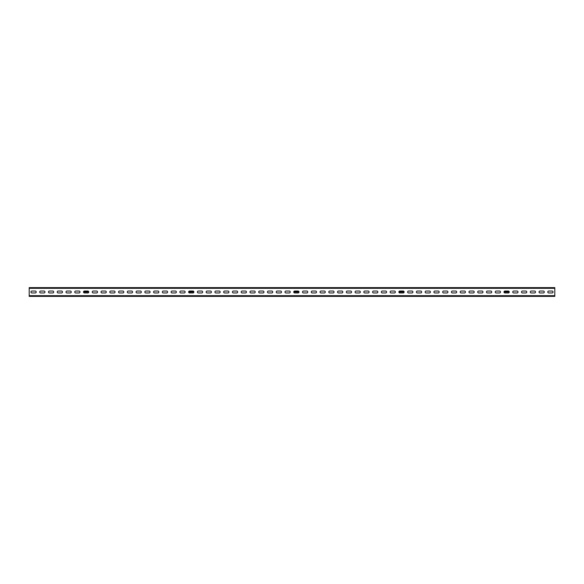 <?xml version="1.0" encoding="UTF-8"?>
<svg xmlns="http://www.w3.org/2000/svg" width="584" height="584" viewBox="0 0 584 584"><rect width="100%" height="100%" fill="white"/><g stroke="black" fill="none" stroke-linecap="round" stroke-linejoin="round"><path stroke-width="0.88" d="M499.524 287.62L495.232 287.62M554.8 287.62L29.2 287.62L29.2 288.321L554.8 288.321L554.8 287.62M512.752 287.62L517.044 287.62M509.248 287.62L508.284 287.62L509.248 287.62M503.992 287.62L508.284 287.62M491.728 287.62L490.764 287.62L491.728 287.62M486.472 287.62L490.764 287.62M482.968 287.62L482.004 287.62L482.968 287.62M477.712 287.62L482.004 287.62M474.208 287.62L473.244 287.62L474.208 287.62M468.952 287.62L473.244 287.62M465.448 287.62L464.484 287.62L465.448 287.62M460.192 287.62L464.484 287.62M456.688 287.62L455.724 287.62L456.688 287.62M451.432 287.62L455.724 287.62M447.928 287.62L446.964 287.62L447.928 287.62M442.672 287.62L446.964 287.62M439.168 287.62L438.204 287.62L439.168 287.62M433.912 287.62L438.204 287.62M430.408 287.62L429.444 287.62L430.408 287.62M425.152 287.62L429.444 287.62M421.648 287.62L420.684 287.62L421.648 287.62M416.392 287.62L420.684 287.62M412.888 287.62L411.924 287.62L412.888 287.62M407.632 287.62L411.924 287.62M404.128 287.62L403.164 287.62L404.128 287.62M398.872 287.62L403.164 287.62M395.368 287.62L394.404 287.62L395.368 287.62M390.112 287.62L394.404 287.62M386.608 287.62L385.644 287.62L386.608 287.62M381.352 287.62L385.644 287.62M377.848 287.62L376.884 287.62L377.848 287.62M372.592 287.62L376.884 287.62M369.088 287.62L368.124 287.62L369.088 287.62M363.832 287.62L368.124 287.62M188.632 287.62L192.924 287.62M185.128 287.62L184.164 287.62L185.128 287.62M179.872 287.62L184.164 287.62M176.368 287.62L175.404 287.62L176.368 287.62M171.112 287.62L175.404 287.62M167.608 287.62L166.644 287.62L167.608 287.62M162.352 287.62L166.644 287.62M158.848 287.62L157.884 287.62L158.848 287.62M153.592 287.62L157.884 287.62M150.088 287.62L149.124 287.62L150.088 287.62M144.832 287.62L149.124 287.62M141.328 287.62L140.364 287.62L141.328 287.62M136.072 287.62L140.364 287.62M132.568 287.62L131.604 287.62L132.568 287.62M127.312 287.62L131.604 287.62M123.808 287.62L122.844 287.62L123.808 287.62M118.552 287.62L122.844 287.62M115.048 287.62L114.084 287.62L115.048 287.62M109.792 287.62L114.084 287.62M106.288 287.62L105.324 287.62L106.288 287.62M101.032 287.62L105.324 287.62M97.528 287.62L96.564 287.62L97.528 287.62M92.272 287.62L96.564 287.62M88.768 287.62L87.804 287.62L88.768 287.62M83.512 287.62L87.804 287.62M80.008 287.62L79.044 287.62L80.008 287.62M74.752 287.62L79.044 287.62M71.248 287.62L70.284 287.62L71.248 287.62M65.992 287.62L70.284 287.62M62.488 287.62L61.524 287.62L62.488 287.62M57.232 287.62L61.524 287.62M53.728 287.62L52.764 287.62L53.728 287.62M48.472 287.62L52.764 287.62M44.968 287.62L44.004 287.62L44.968 287.62M39.712 287.62L44.004 287.62M554.8 288.321L554.8 296.38L29.2 296.38L29.2 288.321M552.084 292.964L548.756 292.964A0.964 0.964 0 0 1 547.792 292A0.964 0.964 0 0 1 548.756 291.036L552.084 291.036A0.964 0.964 0 0 1 553.048 292A0.964 0.964 0 0 1 552.084 292.964A0.964 0.964 0 0 0 553.048 292A0.964 0.964 0 0 0 552.084 291.036M543.324 292.964L539.996 292.964A0.964 0.964 0 0 1 539.032 292A0.964 0.964 0 0 1 539.996 291.036L543.324 291.036A0.964 0.964 0 0 1 544.288 292A0.964 0.964 0 0 1 543.324 292.964A0.964 0.964 0 0 0 544.288 292A0.964 0.964 0 0 0 543.324 291.036M534.564 292.964L531.236 292.964A0.964 0.964 0 0 1 530.272 292A0.964 0.964 0 0 1 531.236 291.036L534.564 291.036A0.964 0.964 0 0 1 535.528 292A0.964 0.964 0 0 1 534.564 292.964A0.964 0.964 0 0 0 535.528 292A0.964 0.964 0 0 0 534.564 291.036M525.804 292.964L522.476 292.964A0.964 0.964 0 0 1 521.512 292A0.964 0.964 0 0 1 522.476 291.036L525.804 291.036A0.964 0.964 0 0 1 526.768 292A0.964 0.964 0 0 1 525.804 292.964A0.964 0.964 0 0 0 526.768 292A0.964 0.964 0 0 0 525.804 291.036M517.044 292.964L513.716 292.964A0.964 0.964 0 0 1 512.752 292A0.964 0.964 0 0 1 513.716 291.036L517.044 291.036A0.964 0.964 0 0 1 518.008 292A0.964 0.964 0 0 1 517.044 292.964A0.964 0.964 0 0 0 518.008 292A0.964 0.964 0 0 0 517.044 291.036M508.284 292.964L504.956 292.964A0.964 0.964 0 0 1 503.992 292A0.964 0.964 0 0 1 504.956 291.036L508.284 291.036A0.964 0.964 0 0 1 509.248 292A0.964 0.964 0 0 1 508.284 292.964A0.964 0.964 0 0 0 509.248 292L504.08 292A0.701 0.701 0 0 1 503.992 291.993A0.964 0.964 0 0 0 504.956 292.964M499.524 292.964L496.196 292.964A0.964 0.964 0 0 1 495.232 292A0.964 0.964 0 0 1 496.196 291.036L499.524 291.036A0.964 0.964 0 0 1 500.488 292A0.964 0.964 0 0 1 499.524 292.964A0.964 0.964 0 0 0 500.488 292A0.964 0.964 0 0 0 499.524 291.036M490.764 292.964L487.436 292.964A0.964 0.964 0 0 1 486.472 292A0.964 0.964 0 0 1 487.436 291.036L490.764 291.036A0.964 0.964 0 0 1 491.728 292A0.964 0.964 0 0 1 490.764 292.964A0.964 0.964 0 0 0 491.728 292A0.964 0.964 0 0 0 490.764 291.036M482.004 292.964L478.676 292.964A0.964 0.964 0 0 1 477.712 292A0.964 0.964 0 0 1 478.676 291.036L482.004 291.036A0.964 0.964 0 0 1 482.968 292A0.964 0.964 0 0 1 482.004 292.964A0.964 0.964 0 0 0 482.968 292A0.964 0.964 0 0 0 482.004 291.036M473.244 292.964L469.916 292.964A0.964 0.964 0 0 1 468.952 292A0.964 0.964 0 0 1 469.916 291.036L473.244 291.036A0.964 0.964 0 0 1 474.208 292A0.964 0.964 0 0 1 473.244 292.964A0.964 0.964 0 0 0 474.208 292A0.964 0.964 0 0 0 473.244 291.036M464.484 292.964L461.156 292.964A0.964 0.964 0 0 1 460.192 292A0.964 0.964 0 0 1 461.156 291.036L464.484 291.036A0.964 0.964 0 0 1 465.448 292A0.964 0.964 0 0 1 464.484 292.964A0.964 0.964 0 0 0 465.448 292A0.964 0.964 0 0 0 464.484 291.036M455.724 292.964L452.396 292.964A0.964 0.964 0 0 1 451.432 292A0.964 0.964 0 0 1 452.396 291.036L455.724 291.036A0.964 0.964 0 0 1 456.688 292A0.964 0.964 0 0 1 455.724 292.964A0.964 0.964 0 0 0 456.688 292A0.964 0.964 0 0 0 455.724 291.036M446.964 292.964L443.636 292.964A0.964 0.964 0 0 1 442.672 292A0.964 0.964 0 0 1 443.636 291.036L446.964 291.036A0.964 0.964 0 0 1 447.928 292A0.964 0.964 0 0 1 446.964 292.964A0.964 0.964 0 0 0 447.928 292A0.964 0.964 0 0 0 446.964 291.036M438.204 292.964L434.876 292.964A0.964 0.964 0 0 1 433.912 292A0.964 0.964 0 0 1 434.876 291.036L438.204 291.036A0.964 0.964 0 0 1 439.168 292A0.964 0.964 0 0 1 438.204 292.964A0.964 0.964 0 0 0 439.168 292A0.964 0.964 0 0 0 438.204 291.036M429.444 292.964L426.116 292.964A0.964 0.964 0 0 1 425.152 292A0.964 0.964 0 0 1 426.116 291.036L429.444 291.036A0.964 0.964 0 0 1 430.408 292A0.964 0.964 0 0 1 429.444 292.964A0.964 0.964 0 0 0 430.408 292A0.964 0.964 0 0 0 429.444 291.036M420.684 292.964L417.356 292.964A0.964 0.964 0 0 1 416.392 292A0.964 0.964 0 0 1 417.356 291.036L420.684 291.036A0.964 0.964 0 0 1 421.648 292A0.964 0.964 0 0 1 420.684 292.964A0.964 0.964 0 0 0 421.648 292A0.964 0.964 0 0 0 420.684 291.036M411.924 292.964L408.596 292.964A0.964 0.964 0 0 1 407.632 292A0.964 0.964 0 0 1 408.596 291.036L411.924 291.036A0.964 0.964 0 0 1 412.888 292A0.964 0.964 0 0 1 411.924 292.964A0.964 0.964 0 0 0 412.888 292A0.964 0.964 0 0 0 411.924 291.036M403.164 292.964L399.836 292.964A0.964 0.964 0 0 1 398.872 292A0.964 0.964 0 0 1 399.836 291.036L403.164 291.036A0.964 0.964 0 0 1 404.128 292A0.964 0.964 0 0 1 403.164 292.964A0.964 0.964 0 0 0 404.128 292L398.96 292A0.701 0.701 0 0 1 398.872 291.993A0.964 0.964 0 0 0 399.836 292.964M394.404 292.964L391.076 292.964A0.964 0.964 0 0 1 390.112 292A0.964 0.964 0 0 1 391.076 291.036L394.404 291.036A0.964 0.964 0 0 1 395.368 292A0.964 0.964 0 0 1 394.404 292.964A0.964 0.964 0 0 0 395.368 292A0.964 0.964 0 0 0 394.404 291.036M385.644 292.964L382.316 292.964A0.964 0.964 0 0 1 381.352 292A0.964 0.964 0 0 1 382.316 291.036L385.644 291.036A0.964 0.964 0 0 1 386.608 292A0.964 0.964 0 0 1 385.644 292.964A0.964 0.964 0 0 0 386.608 292A0.964 0.964 0 0 0 385.644 291.036M376.884 292.964L373.556 292.964A0.964 0.964 0 0 1 372.592 292A0.964 0.964 0 0 1 373.556 291.036L376.884 291.036A0.964 0.964 0 0 1 377.848 292A0.964 0.964 0 0 1 376.884 292.964A0.964 0.964 0 0 0 377.848 292A0.964 0.964 0 0 0 376.884 291.036M368.124 292.964L364.796 292.964A0.964 0.964 0 0 1 363.832 292A0.964 0.964 0 0 1 364.796 291.036L368.124 291.036A0.964 0.964 0 0 1 369.088 292A0.964 0.964 0 0 1 368.124 292.964A0.964 0.964 0 0 0 369.088 292A0.964 0.964 0 0 0 368.124 291.036M359.364 292.964L356.036 292.964A0.964 0.964 0 0 1 355.072 292A0.964 0.964 0 0 1 356.036 291.036L359.364 291.036A0.964 0.964 0 0 1 360.328 292A0.964 0.964 0 0 1 359.364 292.964A0.964 0.964 0 0 0 360.328 292A0.964 0.964 0 0 0 359.364 291.036M350.604 292.964L347.276 292.964A0.964 0.964 0 0 1 346.312 292A0.964 0.964 0 0 1 347.276 291.036L350.604 291.036A0.964 0.964 0 0 1 351.568 292A0.964 0.964 0 0 1 350.604 292.964A0.964 0.964 0 0 0 351.568 292A0.964 0.964 0 0 0 350.604 291.036M341.844 292.964L338.516 292.964A0.964 0.964 0 0 1 337.552 292A0.964 0.964 0 0 1 338.516 291.036L341.844 291.036A0.964 0.964 0 0 1 342.808 292A0.964 0.964 0 0 1 341.844 292.964A0.964 0.964 0 0 0 342.808 292A0.964 0.964 0 0 0 341.844 291.036M333.084 292.964L329.756 292.964A0.964 0.964 0 0 1 328.792 292A0.964 0.964 0 0 1 329.756 291.036L333.084 291.036A0.964 0.964 0 0 1 334.048 292A0.964 0.964 0 0 1 333.084 292.964A0.964 0.964 0 0 0 334.048 292A0.964 0.964 0 0 0 333.084 291.036M324.324 292.964L320.996 292.964A0.964 0.964 0 0 1 320.032 292A0.964 0.964 0 0 1 320.996 291.036L324.324 291.036A0.964 0.964 0 0 1 325.288 292A0.964 0.964 0 0 1 324.324 292.964A0.964 0.964 0 0 0 325.288 292A0.964 0.964 0 0 0 324.324 291.036M315.564 292.964L312.236 292.964A0.964 0.964 0 0 1 311.272 292A0.964 0.964 0 0 1 312.236 291.036L315.564 291.036A0.964 0.964 0 0 1 316.528 292A0.964 0.964 0 0 1 315.564 292.964A0.964 0.964 0 0 0 316.528 292A0.964 0.964 0 0 0 315.564 291.036M306.804 292.964L303.476 292.964A0.964 0.964 0 0 1 302.512 292A0.964 0.964 0 0 1 303.476 291.036L306.804 291.036A0.964 0.964 0 0 1 307.768 292A0.964 0.964 0 0 1 306.804 292.964A0.964 0.964 0 0 0 307.768 292A0.964 0.964 0 0 0 306.804 291.036M298.044 292.964L294.716 292.964A0.964 0.964 0 0 1 293.752 292A0.964 0.964 0 0 1 294.716 291.036L298.044 291.036A0.964 0.964 0 0 1 299.008 292A0.964 0.964 0 0 1 298.044 292.964A0.964 0.964 0 0 0 299.008 292L293.84 292A0.701 0.701 0 0 1 293.752 291.993A0.964 0.964 0 0 0 294.716 292.964M289.284 292.964L285.956 292.964A0.964 0.964 0 0 1 284.992 292A0.964 0.964 0 0 1 285.956 291.036L289.284 291.036A0.964 0.964 0 0 1 290.248 292A0.964 0.964 0 0 1 289.284 292.964A0.964 0.964 0 0 0 290.248 292A0.964 0.964 0 0 0 289.284 291.036M280.524 292.964L277.196 292.964A0.964 0.964 0 0 1 276.232 292A0.964 0.964 0 0 1 277.196 291.036L280.524 291.036A0.964 0.964 0 0 1 281.488 292A0.964 0.964 0 0 1 280.524 292.964A0.964 0.964 0 0 0 281.488 292A0.964 0.964 0 0 0 280.524 291.036M271.764 292.964L268.436 292.964A0.964 0.964 0 0 1 267.472 292A0.964 0.964 0 0 1 268.436 291.036L271.764 291.036A0.964 0.964 0 0 1 272.728 292A0.964 0.964 0 0 1 271.764 292.964A0.964 0.964 0 0 0 272.728 292A0.964 0.964 0 0 0 271.764 291.036M263.004 292.964L259.676 292.964A0.964 0.964 0 0 1 258.712 292A0.964 0.964 0 0 1 259.676 291.036L263.004 291.036A0.964 0.964 0 0 1 263.968 292A0.964 0.964 0 0 1 263.004 292.964A0.964 0.964 0 0 0 263.968 292A0.964 0.964 0 0 0 263.004 291.036M254.244 292.964L250.916 292.964A0.964 0.964 0 0 1 249.952 292A0.964 0.964 0 0 1 250.916 291.036L254.244 291.036A0.964 0.964 0 0 1 255.208 292A0.964 0.964 0 0 1 254.244 292.964A0.964 0.964 0 0 0 255.208 292A0.964 0.964 0 0 0 254.244 291.036M245.484 292.964L242.156 292.964A0.964 0.964 0 0 1 241.192 292A0.964 0.964 0 0 1 242.156 291.036L245.484 291.036A0.964 0.964 0 0 1 246.448 292A0.964 0.964 0 0 1 245.484 292.964A0.964 0.964 0 0 0 246.448 292A0.964 0.964 0 0 0 245.484 291.036M236.724 292.964L233.396 292.964A0.964 0.964 0 0 1 232.432 292A0.964 0.964 0 0 1 233.396 291.036L236.724 291.036A0.964 0.964 0 0 1 237.688 292A0.964 0.964 0 0 1 236.724 292.964A0.964 0.964 0 0 0 237.688 292A0.964 0.964 0 0 0 236.724 291.036M227.964 292.964L224.636 292.964A0.964 0.964 0 0 1 223.672 292A0.964 0.964 0 0 1 224.636 291.036L227.964 291.036A0.964 0.964 0 0 1 228.928 292A0.964 0.964 0 0 1 227.964 292.964A0.964 0.964 0 0 0 228.928 292A0.964 0.964 0 0 0 227.964 291.036M219.204 292.964L215.876 292.964A0.964 0.964 0 0 1 214.912 292A0.964 0.964 0 0 1 215.876 291.036L219.204 291.036A0.964 0.964 0 0 1 220.168 292A0.964 0.964 0 0 1 219.204 292.964A0.964 0.964 0 0 0 220.168 292A0.964 0.964 0 0 0 219.204 291.036M210.444 292.964L207.116 292.964A0.964 0.964 0 0 1 206.152 292A0.964 0.964 0 0 1 207.116 291.036L210.444 291.036A0.964 0.964 0 0 1 211.408 292A0.964 0.964 0 0 1 210.444 292.964A0.964 0.964 0 0 0 211.408 292A0.964 0.964 0 0 0 210.444 291.036M201.684 292.964L198.356 292.964A0.964 0.964 0 0 1 197.392 292A0.964 0.964 0 0 1 198.356 291.036L201.684 291.036A0.964 0.964 0 0 1 202.648 292A0.964 0.964 0 0 1 201.684 292.964A0.964 0.964 0 0 0 202.648 292A0.964 0.964 0 0 0 201.684 291.036M192.924 292.964L189.596 292.964A0.964 0.964 0 0 1 188.632 292A0.964 0.964 0 0 1 189.596 291.036L192.924 291.036A0.964 0.964 0 0 1 193.888 292A0.964 0.964 0 0 1 192.924 292.964A0.964 0.964 0 0 0 193.888 292L188.72 292A0.701 0.701 0 0 1 188.632 291.993A0.964 0.964 0 0 0 189.596 292.964M184.164 292.964L180.836 292.964A0.964 0.964 0 0 1 179.872 292A0.964 0.964 0 0 1 180.836 291.036L184.164 291.036A0.964 0.964 0 0 1 185.128 292A0.964 0.964 0 0 1 184.164 292.964A0.964 0.964 0 0 0 185.128 292A0.964 0.964 0 0 0 184.164 291.036M175.404 292.964L172.076 292.964A0.964 0.964 0 0 1 171.112 292A0.964 0.964 0 0 1 172.076 291.036L175.404 291.036A0.964 0.964 0 0 1 176.368 292A0.964 0.964 0 0 1 175.404 292.964A0.964 0.964 0 0 0 176.368 292A0.964 0.964 0 0 0 175.404 291.036M166.644 292.964L163.316 292.964A0.964 0.964 0 0 1 162.352 292A0.964 0.964 0 0 1 163.316 291.036L166.644 291.036A0.964 0.964 0 0 1 167.608 292A0.964 0.964 0 0 1 166.644 292.964A0.964 0.964 0 0 0 167.608 292A0.964 0.964 0 0 0 166.644 291.036M157.884 292.964L154.556 292.964A0.964 0.964 0 0 1 153.592 292A0.964 0.964 0 0 1 154.556 291.036L157.884 291.036A0.964 0.964 0 0 1 158.848 292A0.964 0.964 0 0 1 157.884 292.964A0.964 0.964 0 0 0 158.848 292A0.964 0.964 0 0 0 157.884 291.036M149.124 292.964L145.796 292.964A0.964 0.964 0 0 1 144.832 292A0.964 0.964 0 0 1 145.796 291.036L149.124 291.036A0.964 0.964 0 0 1 150.088 292A0.964 0.964 0 0 1 149.124 292.964A0.964 0.964 0 0 0 150.088 292A0.964 0.964 0 0 0 149.124 291.036M140.364 292.964L137.036 292.964A0.964 0.964 0 0 1 136.072 292A0.964 0.964 0 0 1 137.036 291.036L140.364 291.036A0.964 0.964 0 0 1 141.328 292A0.964 0.964 0 0 1 140.364 292.964A0.964 0.964 0 0 0 141.328 292A0.964 0.964 0 0 0 140.364 291.036M131.604 292.964L128.276 292.964A0.964 0.964 0 0 1 127.312 292A0.964 0.964 0 0 1 128.276 291.036L131.604 291.036A0.964 0.964 0 0 1 132.568 292A0.964 0.964 0 0 1 131.604 292.964A0.964 0.964 0 0 0 132.568 292A0.964 0.964 0 0 0 131.604 291.036M122.844 292.964L119.516 292.964A0.964 0.964 0 0 1 118.552 292A0.964 0.964 0 0 1 119.516 291.036L122.844 291.036A0.964 0.964 0 0 1 123.808 292A0.964 0.964 0 0 1 122.844 292.964A0.964 0.964 0 0 0 123.808 292A0.964 0.964 0 0 0 122.844 291.036M114.084 292.964L110.756 292.964A0.964 0.964 0 0 1 109.792 292A0.964 0.964 0 0 1 110.756 291.036L114.084 291.036A0.964 0.964 0 0 1 115.048 292A0.964 0.964 0 0 1 114.084 292.964A0.964 0.964 0 0 0 115.048 292A0.964 0.964 0 0 0 114.084 291.036M105.324 292.964L101.996 292.964A0.964 0.964 0 0 1 101.032 292A0.964 0.964 0 0 1 101.996 291.036L105.324 291.036A0.964 0.964 0 0 1 106.288 292A0.964 0.964 0 0 1 105.324 292.964A0.964 0.964 0 0 0 106.288 292A0.964 0.964 0 0 0 105.324 291.036M96.564 292.964L93.236 292.964A0.964 0.964 0 0 1 92.272 292A0.964 0.964 0 0 1 93.236 291.036L96.564 291.036A0.964 0.964 0 0 1 97.528 292A0.964 0.964 0 0 1 96.564 292.964A0.964 0.964 0 0 0 97.528 292A0.964 0.964 0 0 0 96.564 291.036M87.804 292.964L84.476 292.964A0.964 0.964 0 0 1 83.512 292A0.964 0.964 0 0 1 84.476 291.036L87.804 291.036A0.964 0.964 0 0 1 88.768 292A0.964 0.964 0 0 1 87.804 292.964A0.964 0.964 0 0 0 88.768 292L83.6 292A0.701 0.701 0 0 1 83.512 291.993A0.964 0.964 0 0 0 84.476 292.964M79.044 292.964L75.716 292.964A0.964 0.964 0 0 1 74.752 292A0.964 0.964 0 0 1 75.716 291.036L79.044 291.036A0.964 0.964 0 0 1 80.008 292A0.964 0.964 0 0 1 79.044 292.964A0.964 0.964 0 0 0 80.008 292A0.964 0.964 0 0 0 79.044 291.036M70.284 292.964L66.956 292.964A0.964 0.964 0 0 1 65.992 292A0.964 0.964 0 0 1 66.956 291.036L70.284 291.036A0.964 0.964 0 0 1 71.248 292A0.964 0.964 0 0 1 70.284 292.964A0.964 0.964 0 0 0 71.248 292A0.964 0.964 0 0 0 70.284 291.036M61.524 292.964L58.196 292.964A0.964 0.964 0 0 1 57.232 292A0.964 0.964 0 0 1 58.196 291.036L61.524 291.036A0.964 0.964 0 0 1 62.488 292A0.964 0.964 0 0 1 61.524 292.964A0.964 0.964 0 0 0 62.488 292A0.964 0.964 0 0 0 61.524 291.036M52.764 292.964L49.436 292.964A0.964 0.964 0 0 1 48.472 292A0.964 0.964 0 0 1 49.436 291.036L52.764 291.036A0.964 0.964 0 0 1 53.728 292A0.964 0.964 0 0 1 52.764 292.964A0.964 0.964 0 0 0 53.728 292A0.964 0.964 0 0 0 52.764 291.036M44.004 292.964L40.676 292.964A0.964 0.964 0 0 1 39.712 292A0.964 0.964 0 0 1 40.676 291.036L44.004 291.036A0.964 0.964 0 0 1 44.968 292A0.964 0.964 0 0 1 44.004 292.964A0.964 0.964 0 0 0 44.968 292A0.964 0.964 0 0 0 44.004 291.036M35.244 292.964L31.916 292.964A0.964 0.964 0 0 1 30.952 292A0.964 0.964 0 0 1 31.916 291.036L35.244 291.036A0.964 0.964 0 0 1 36.208 292A0.964 0.964 0 0 1 35.244 292.964A0.964 0.964 0 0 0 36.208 292A0.964 0.964 0 0 0 35.244 291.036M31.916 292.964A0.964 0.964 0 0 1 30.952 292A0.964 0.964 0 0 1 31.916 291.036M40.676 292.964A0.964 0.964 0 0 1 39.712 292A0.964 0.964 0 0 1 40.676 291.036M49.436 292.964A0.964 0.964 0 0 1 48.472 292A0.964 0.964 0 0 1 49.436 291.036M58.196 292.964A0.964 0.964 0 0 1 57.232 292A0.964 0.964 0 0 1 58.196 291.036M66.956 292.964A0.964 0.964 0 0 1 65.992 292A0.964 0.964 0 0 1 66.956 291.036M75.716 292.964A0.964 0.964 0 0 1 74.752 292A0.964 0.964 0 0 1 75.716 291.036M87.804 291.036A0.964 0.964 0 0 1 88.702 291.65L83.6 291.65A0.964 0.964 0 0 1 84.476 291.036M93.236 292.964A0.964 0.964 0 0 1 92.272 292A0.964 0.964 0 0 1 93.236 291.036M101.996 292.964A0.964 0.964 0 0 1 101.032 292A0.964 0.964 0 0 1 101.996 291.036M110.756 292.964A0.964 0.964 0 0 1 109.792 292A0.964 0.964 0 0 1 110.756 291.036M119.516 292.964A0.964 0.964 0 0 1 118.552 292A0.964 0.964 0 0 1 119.516 291.036M128.276 292.964A0.964 0.964 0 0 1 127.312 292A0.964 0.964 0 0 1 128.276 291.036M137.036 292.964A0.964 0.964 0 0 1 136.072 292A0.964 0.964 0 0 1 137.036 291.036M145.796 292.964A0.964 0.964 0 0 1 144.832 292A0.964 0.964 0 0 1 145.796 291.036M154.556 292.964A0.964 0.964 0 0 1 153.592 292A0.964 0.964 0 0 1 154.556 291.036M163.316 292.964A0.964 0.964 0 0 1 162.352 292A0.964 0.964 0 0 1 163.316 291.036M172.076 292.964A0.964 0.964 0 0 1 171.112 292A0.964 0.964 0 0 1 172.076 291.036M180.836 292.964A0.964 0.964 0 0 1 179.872 292A0.964 0.964 0 0 1 180.836 291.036M192.924 291.036A0.964 0.964 0 0 1 193.822 291.65L188.72 291.65A0.964 0.964 0 0 1 189.596 291.036M198.356 292.964A0.964 0.964 0 0 1 197.392 292A0.964 0.964 0 0 1 198.356 291.036M207.116 292.964A0.964 0.964 0 0 1 206.152 292A0.964 0.964 0 0 1 207.116 291.036M215.876 292.964A0.964 0.964 0 0 1 214.912 292A0.964 0.964 0 0 1 215.876 291.036M224.636 292.964A0.964 0.964 0 0 1 223.672 292A0.964 0.964 0 0 1 224.636 291.036M233.396 292.964A0.964 0.964 0 0 1 232.432 292A0.964 0.964 0 0 1 233.396 291.036M242.156 292.964A0.964 0.964 0 0 1 241.192 292A0.964 0.964 0 0 1 242.156 291.036M250.916 292.964A0.964 0.964 0 0 1 249.952 292A0.964 0.964 0 0 1 250.916 291.036M259.676 292.964A0.964 0.964 0 0 1 258.712 292A0.964 0.964 0 0 1 259.676 291.036M268.436 292.964A0.964 0.964 0 0 1 267.472 292A0.964 0.964 0 0 1 268.436 291.036M277.196 292.964A0.964 0.964 0 0 1 276.232 292A0.964 0.964 0 0 1 277.196 291.036M285.956 292.964A0.964 0.964 0 0 1 284.992 292A0.964 0.964 0 0 1 285.956 291.036M298.044 291.036A0.964 0.964 0 0 1 298.942 291.65L293.84 291.65A0.964 0.964 0 0 1 294.716 291.036M303.476 292.964A0.964 0.964 0 0 1 302.512 292A0.964 0.964 0 0 1 303.476 291.036M312.236 292.964A0.964 0.964 0 0 1 311.272 292A0.964 0.964 0 0 1 312.236 291.036M320.996 292.964A0.964 0.964 0 0 1 320.032 292A0.964 0.964 0 0 1 320.996 291.036M329.756 292.964A0.964 0.964 0 0 1 328.792 292A0.964 0.964 0 0 1 329.756 291.036M338.516 292.964A0.964 0.964 0 0 1 337.552 292A0.964 0.964 0 0 1 338.516 291.036M347.276 292.964A0.964 0.964 0 0 1 346.312 292A0.964 0.964 0 0 1 347.276 291.036M356.036 292.964A0.964 0.964 0 0 1 355.072 292A0.964 0.964 0 0 1 356.036 291.036M364.796 292.964A0.964 0.964 0 0 1 363.832 292A0.964 0.964 0 0 1 364.796 291.036M373.556 292.964A0.964 0.964 0 0 1 372.592 292A0.964 0.964 0 0 1 373.556 291.036M382.316 292.964A0.964 0.964 0 0 1 381.352 292A0.964 0.964 0 0 1 382.316 291.036M391.076 292.964A0.964 0.964 0 0 1 390.112 292A0.964 0.964 0 0 1 391.076 291.036M403.164 291.036A0.964 0.964 0 0 1 404.062 291.65L398.96 291.65A0.964 0.964 0 0 1 399.836 291.036M408.596 292.964A0.964 0.964 0 0 1 407.632 292A0.964 0.964 0 0 1 408.596 291.036M417.356 292.964A0.964 0.964 0 0 1 416.392 292A0.964 0.964 0 0 1 417.356 291.036M426.116 292.964A0.964 0.964 0 0 1 425.152 292A0.964 0.964 0 0 1 426.116 291.036M434.876 292.964A0.964 0.964 0 0 1 433.912 292A0.964 0.964 0 0 1 434.876 291.036M443.636 292.964A0.964 0.964 0 0 1 442.672 292A0.964 0.964 0 0 1 443.636 291.036M452.396 292.964A0.964 0.964 0 0 1 451.432 292A0.964 0.964 0 0 1 452.396 291.036M461.156 292.964A0.964 0.964 0 0 1 460.192 292A0.964 0.964 0 0 1 461.156 291.036M469.916 292.964A0.964 0.964 0 0 1 468.952 292A0.964 0.964 0 0 1 469.916 291.036M478.676 292.964A0.964 0.964 0 0 1 477.712 292A0.964 0.964 0 0 1 478.676 291.036M487.436 292.964A0.964 0.964 0 0 1 486.472 292A0.964 0.964 0 0 1 487.436 291.036M496.196 292.964A0.964 0.964 0 0 1 495.232 292A0.964 0.964 0 0 1 496.196 291.036M508.284 291.036A0.964 0.964 0 0 1 509.182 291.65L504.08 291.65A0.964 0.964 0 0 1 504.956 291.036M513.716 292.964A0.964 0.964 0 0 1 512.752 292A0.964 0.964 0 0 1 513.716 291.036M522.476 292.964A0.964 0.964 0 0 1 521.512 292A0.964 0.964 0 0 1 522.476 291.036M531.236 292.964A0.964 0.964 0 0 1 530.272 292A0.964 0.964 0 0 1 531.236 291.036M539.996 292.964A0.964 0.964 0 0 1 539.032 292A0.964 0.964 0 0 1 539.996 291.036M548.756 292.964A0.964 0.964 0 0 1 547.792 292A0.964 0.964 0 0 1 548.756 291.036M554.8 295.679L29.2 295.679"/></g></svg>
